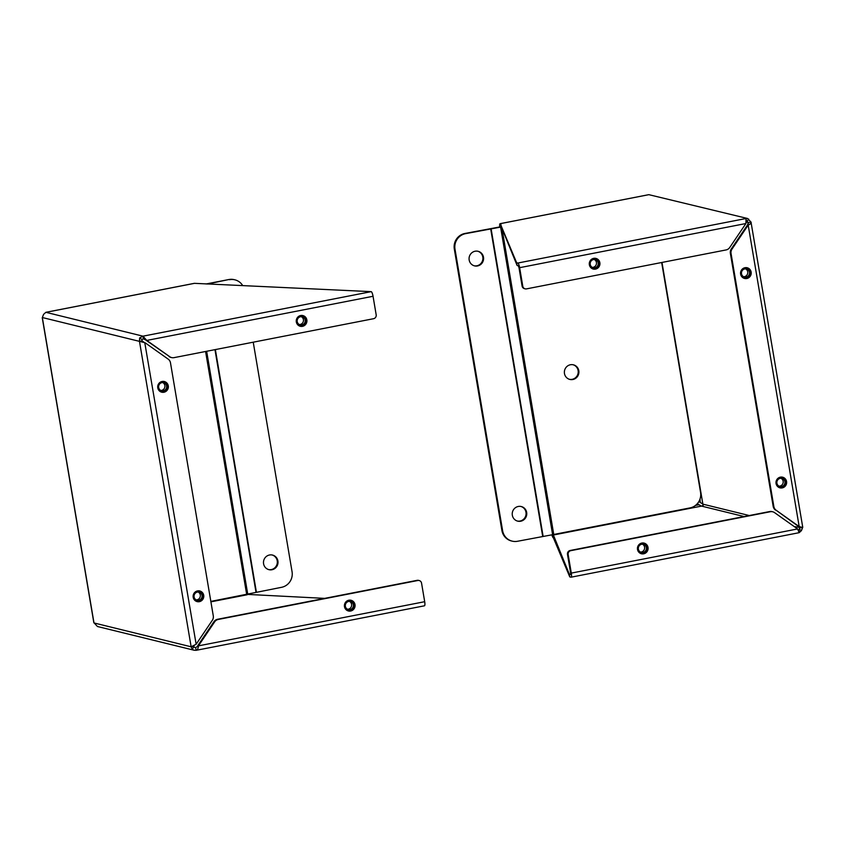 <?xml version="1.0" encoding="UTF-8"?>
<svg xmlns="http://www.w3.org/2000/svg" width="845" height="845" viewBox="0 0 845 845"><rect width="100%" height="100%" fill="white"/><g stroke="black" fill="none" stroke-linecap="round" stroke-linejoin="round"><path stroke-width="1.27" d="M139.657 337.905L141.854 339.468L143.449 338.898L142.985 336.173L45.862 312.312L43.602 314.34L42.25 317.741L93.806 622.575L97.471 626.515L194.033 650.217L192.354 649.499L191.139 646.795L196.146 644.249L212.338 620.283A5.873 5.683 103.8 0 0 213.289 615.899L170.489 362.864A5.873 5.683 103.8 0 0 168.166 359.114L145.16 342.806L139.478 341.359L139.657 337.905L142.985 336.173L146.766 340.429L169.771 356.738A5.873 5.683 103.8 0 0 174.017 357.646L373.543 318.713A3.338 3.222 103.8 0 0 376.183 314.826L373.046 296.278A4.447 1.035 -101 0 0 371.198 291.652L194.487 283.339A4.447 1.035 -101 0 0 194.371 283.328A4.447 1.035 -101 0 0 194.265 283.381M424.338 605.802A4.447 1.035 -101 0 0 424.454 605.802L196.114 650.323C197.392 650.111 198.163 648.622 198.427 645.865L195.66 647.608L196.114 650.323L194.033 650.217M139.478 341.359L42.334 317.53L93.996 622.955L191.139 646.795L139.478 341.359L142.129 340.852L141.854 339.468M144.474 342.637L142.129 340.852M196.146 644.249L144.78 342.711M199.367 601.672A5.514 5.334 -76.2 0 1 193.283 594.996A5.514 5.334 -76.2 0 1 203.793 596.39A5.514 5.334 -76.2 0 1 199.367 601.672M163.951 392.238A5.514 5.334 -76.2 0 1 157.857 385.563A5.514 5.334 -76.2 0 1 168.366 386.957A5.514 5.334 -76.2 0 1 163.951 392.238M191.139 646.795L193.79 646.277L194.614 644.999M192.354 649.499L193.79 646.277M193.875 647.164L195.829 647.576M194.487 283.339L45.894 312.333M143.449 338.898L146.766 340.429L373.046 296.278M199.431 590.845L199.409 590.845A5.514 5.334 103.8 0 0 199.42 590.845A5.503 5.313 -76.2 0 1 199.431 590.845A5.503 5.313 -76.2 0 1 203.37 595.165A5.503 5.313 -76.2 0 1 196.779 601.524A5.514 5.334 103.8 0 0 196.822 601.534L196.79 601.524M163.983 381.412L164.014 381.412A5.514 5.334 103.8 0 0 164.004 381.412A5.503 5.313 -76.2 0 1 164.014 381.412A5.503 5.313 -76.2 0 1 167.954 385.732A5.503 5.313 -76.2 0 1 161.395 392.101A5.514 5.334 103.8 0 0 161.395 392.101A5.503 5.313 -76.2 0 1 161.363 392.091L161.395 392.101M424.454 605.802A4.447 1.035 -101 0 0 424.697 601.703L421.56 583.156A3.338 3.222 103.8 0 0 417.831 580.504L218.295 619.438A5.873 5.683 103.8 0 0 214.619 621.899L198.427 645.865L424.697 601.703M246.856 594.373L324.723 598.376M302.499 326.339A5.514 5.334 -76.2 0 1 296.405 319.653A5.514 5.334 -76.2 0 1 306.925 321.047A5.514 5.334 -76.2 0 1 302.499 326.339M169.771 356.738L146.079 340.26M197.741 645.696L213.922 621.73L214.619 621.899M350.654 611.03A5.514 5.334 -76.2 0 1 344.559 604.355A5.514 5.334 -76.2 0 1 355.08 605.749A5.514 5.334 -76.2 0 1 350.654 611.03M302.563 315.502L302.531 315.502A5.503 5.313 -76.2 0 1 302.563 315.502A5.514 5.334 103.8 0 0 302.552 315.502A5.503 5.313 -76.2 0 1 306.503 319.822A5.503 5.313 -76.2 0 1 299.943 326.191A5.514 5.334 103.8 0 0 299.943 326.191A5.503 5.313 -76.2 0 1 299.912 326.181L299.912 326.181M169.074 356.569A5.873 5.683 103.8 0 0 170.954 357.424L171.641 357.593M348.098 610.882A5.514 5.334 -76.2 0 1 348.066 610.882L348.066 610.882A5.503 5.313 -76.2 0 0 354.657 604.524A5.503 5.313 -76.2 0 0 350.717 600.203A5.514 5.334 -76.2 0 1 350.717 600.203L350.686 600.193A5.503 5.313 -76.2 0 1 350.717 600.203M419.173 580.536L418.486 580.367A3.338 3.222 103.8 0 0 417.134 580.335L217.609 619.269A5.873 5.683 103.8 0 0 213.922 621.73M253.236 342.193L292.064 571.738A13.351 12.907 -76.2 0 1 281.543 587.317L210.838 601.408M229.513 279.706A13.351 12.907 -76.2 0 1 234.91 279.832L234.223 279.663A13.351 12.907 103.8 0 0 228.826 279.537L207.374 284.026M228.826 279.537L206.117 283.973M272.185 555.007A7.51 7.256 -76.2 0 1 277.223 560.805A7.51 7.256 -76.2 0 1 268.615 569.572M277.91 560.974A7.51 7.256 -76.2 0 1 268.953 569.667A7.51 7.256 -76.2 0 1 263.693 560.647A7.51 7.256 -76.2 0 1 277.91 560.974M234.91 279.832A13.351 12.907 -76.2 0 1 242.726 285.621M349.439 601.376A4.162 4.024 -76.2 0 1 347.496 609.256M353.632 604.724A4.436 4.288 103.8 0 0 346.661 602.189A4.436 4.288 103.8 0 0 347.929 609.72A4.436 4.288 103.8 0 0 353.632 604.724M353.316 604.756A4.162 4.024 -76.2 0 1 348.351 609.572A4.162 4.024 -76.2 0 1 345.436 604.566A4.162 4.024 -76.2 0 1 353.316 604.756M198.152 592.018A4.162 4.024 -76.2 0 1 196.22 599.897M202.356 595.366A4.436 4.288 103.8 0 0 195.375 592.841A4.436 4.288 103.8 0 0 196.642 600.362A4.436 4.288 103.8 0 0 202.356 595.366M202.029 595.398A4.162 4.024 -76.2 0 1 197.065 600.214A4.162 4.024 -76.2 0 1 194.149 595.218A4.162 4.024 -76.2 0 1 202.029 595.398M162.726 382.584A4.162 4.024 -76.2 0 1 160.793 390.464M166.93 385.933A4.436 4.288 103.8 0 0 159.948 383.408A4.436 4.288 103.8 0 0 161.226 390.929A4.436 4.288 103.8 0 0 166.93 385.933M166.613 385.964A4.162 4.024 -76.2 0 1 161.638 390.781A4.162 4.024 -76.2 0 1 158.723 385.785A4.162 4.024 -76.2 0 1 166.613 385.964M301.285 316.674A4.162 4.024 -76.2 0 1 299.352 324.554M305.489 320.023A4.436 4.288 103.8 0 0 298.507 317.498A4.436 4.288 103.8 0 0 299.774 325.019A4.436 4.288 103.8 0 0 305.489 320.023M305.161 320.054A4.162 4.024 -76.2 0 1 300.197 324.871A4.162 4.024 -76.2 0 1 297.282 319.875A4.162 4.024 -76.2 0 1 305.161 320.054M747.529 218.485L648.886 194.677L747.529 218.485L751.004 222.045C751.532 222.922 750.603 223.946 748.195 225.129L732.002 249.095A5.873 5.683 103.8 0 0 731.052 253.479L773.851 506.514A5.873 5.683 103.8 0 0 776.185 510.264L799.18 526.583L802.665 527.47L801.398 530.66L799.138 532.688L798.821 531.949M799.18 526.583L800.014 527.988L802.75 527.259L751.004 222.045L748.353 222.562L747.508 224.96L748.195 225.129L799.18 526.583L799.761 526.636M695.477 505.416L698.921 504.74L701.551 506.102L703.146 505.532L702.871 504.148L698.878 501.518M700.22 502.289L699.977 499.11M801.398 530.66L799.19 529.107L799.159 532.656L797.585 528.949L774.58 512.64A5.873 5.683 103.8 0 0 770.334 511.732L570.797 550.665A3.338 3.222 103.8 0 0 568.167 554.552L571.304 573.1A4.447 1.035 79 0 1 571.051 577.198A4.447 1.035 79 0 1 570.935 577.188L569.784 576.913L553.38 537.821A4.447 1.035 79 0 1 551.891 534.822M800.014 527.724L799.19 529.107M744.973 267.707A5.514 5.334 -76.2 0 1 751.068 274.382A5.514 5.334 -76.2 0 1 740.547 272.988A5.514 5.334 -76.2 0 1 744.973 267.707M780.4 477.14A5.514 5.334 -76.2 0 1 786.484 483.815A5.514 5.334 -76.2 0 1 775.974 482.421A5.514 5.334 -76.2 0 1 780.4 477.14M748.691 219.066L747.138 221.358L748.459 222.911M499.754 226.935A4.447 1.035 79 0 1 500.134 223.671A4.447 1.035 79 0 1 500.24 223.671L516.654 262.763L517.805 263.038L746.019 218.506L746.484 221.232L747.138 221.358L746.04 221.686M699.005 501.286L700.526 502.363M500.493 226.819L464.845 233.484A13.351 12.907 103.8 0 0 454.314 249.064L501.909 530.491A13.351 12.907 103.8 0 0 511.468 540.969L512.165 541.138A13.351 12.907 -76.2 0 0 517.552 541.265L552.619 534.695L553.464 535.234L553.919 537.959M569.784 576.913L569.329 574.188L553.464 535.234M570.797 550.665L570.111 550.496A3.338 3.222 103.8 0 0 567.481 554.383L570.618 572.931L570.523 574.473L569.329 574.188M798.493 526.414L776.185 510.264M744.234 278.364A5.514 5.334 103.8 0 0 744.255 278.364A5.503 5.313 -76.2 0 1 744.213 278.364L744.223 278.364A5.503 5.313 -76.2 0 0 750.719 274.298A5.503 5.313 -76.2 0 0 746.864 267.685A5.514 5.334 103.8 0 0 746.853 267.685L746.843 267.675A5.503 5.313 -76.2 0 1 746.864 267.685M779.66 487.797A5.514 5.334 103.8 0 0 779.671 487.797A5.503 5.313 -76.2 0 1 779.639 487.797L779.671 487.797A5.503 5.313 -76.2 0 0 786.146 483.731A5.503 5.313 -76.2 0 0 782.29 477.119A5.514 5.334 103.8 0 0 782.28 477.119A5.503 5.313 -76.2 0 1 782.29 477.119L782.259 477.108M732.002 249.095L731.316 248.926A5.873 5.683 103.8 0 0 730.365 253.31L731.052 253.479M731.316 248.926L747.508 224.96M773.851 506.514L773.164 506.345A5.873 5.683 103.8 0 0 775.499 510.095M773.164 506.345L730.365 253.31M648.4 194.762L500.24 223.671M517.805 263.038A4.447 1.035 79 0 1 519.643 267.675L522.78 286.223A3.338 3.222 103.8 0 0 526.519 288.874L726.056 249.94A5.873 5.683 103.8 0 0 729.731 247.479L745.924 223.524L746.019 219.288M522.78 286.223L522.094 286.054L518.957 267.506L518.26 265.763L517.108 265.478L516.654 262.763M500.789 223.809L501.254 226.534L517.108 265.478M500.483 227.115L501.254 226.534M698.921 504.74L697.357 503.631M641.841 543.05A5.514 5.334 -76.2 0 1 647.935 549.725A5.514 5.334 -76.2 0 1 637.426 548.331A5.514 5.334 -76.2 0 1 641.841 543.05M593.697 258.348A5.514 5.334 -76.2 0 1 599.781 265.024A5.514 5.334 -76.2 0 1 589.271 263.629A5.514 5.334 -76.2 0 1 593.697 258.348M641.101 553.707A5.514 5.334 103.8 0 0 641.123 553.707A5.503 5.313 -76.2 0 1 641.091 553.707L641.123 553.707A5.503 5.313 -76.2 0 0 647.587 549.641A5.503 5.313 -76.2 0 0 643.742 543.029A5.514 5.334 103.8 0 0 643.721 543.029A5.503 5.313 -76.2 0 1 643.742 543.029L643.71 543.018M772.7 511.785L772.013 511.616A5.873 5.683 103.8 0 0 769.637 511.563L770.334 511.732M570.111 550.496L769.637 511.563M595.588 258.327L595.556 258.327A5.514 5.334 -76.2 0 1 595.588 258.327A5.503 5.313 -76.2 0 1 599.443 264.939A5.503 5.313 -76.2 0 1 592.968 269.016A5.514 5.334 -76.2 0 1 592.947 269.006A5.503 5.313 -76.2 0 0 592.968 269.016L592.936 269.006M522.094 286.054A3.338 3.222 103.8 0 0 524.481 288.673L525.167 288.842M573.079 364.755A7.51 7.256 -76.2 0 1 578.001 373.691A7.51 7.256 -76.2 0 1 569.509 379.32M564.471 373.522A7.51 7.256 -76.2 0 1 573.428 364.829A7.51 7.256 -76.2 0 1 578.688 373.86A7.51 7.256 -76.2 0 1 564.471 373.522M512.165 541.138A13.351 12.907 -76.2 0 1 502.606 530.66L455.001 249.233A13.351 12.907 -76.2 0 1 465.532 233.653L501.423 226.946M500.599 227.094L552.619 534.695L690.016 507.908A13.351 12.907 -76.2 0 0 700.547 492.329L661.667 262.499M520.942 506.472A7.51 7.256 -76.2 0 1 525.865 515.397A7.51 7.256 -76.2 0 1 517.362 521.038M477.774 251.229A7.51 7.256 -76.2 0 1 482.685 260.154A7.51 7.256 -76.2 0 1 474.193 265.795M512.334 515.239A7.51 7.256 -76.2 0 1 521.291 506.546A7.51 7.256 -76.2 0 1 526.551 515.566A7.51 7.256 -76.2 0 1 512.334 515.239M469.165 259.985A7.51 7.256 -76.2 0 1 478.112 251.303A7.51 7.256 -76.2 0 1 483.372 260.323A7.51 7.256 -76.2 0 1 469.165 259.985M594.299 259.5A4.162 4.024 -76.2 0 1 592.366 267.379M590.042 264.496A4.436 4.288 103.8 0 0 597.024 267.02A4.436 4.288 103.8 0 0 595.757 259.5A4.436 4.288 103.8 0 0 590.042 264.496M590.232 264.432A4.162 4.024 -76.2 0 1 595.197 259.605A4.162 4.024 -76.2 0 1 598.123 264.612A4.162 4.024 -76.2 0 1 590.232 264.432M745.586 268.858A4.162 4.024 -76.2 0 1 743.653 276.737M741.329 273.854A4.436 4.288 103.8 0 0 748.311 276.378A4.436 4.288 103.8 0 0 747.033 268.847A4.436 4.288 103.8 0 0 741.329 273.854M741.519 273.791A4.162 4.024 -76.2 0 1 746.484 268.963A4.162 4.024 -76.2 0 1 749.399 273.97A4.162 4.024 -76.2 0 1 741.519 273.791M781.012 478.291A4.162 4.024 -76.2 0 1 779.069 486.171M776.756 483.287A4.436 4.288 103.8 0 0 783.737 485.812A4.436 4.288 103.8 0 0 782.459 478.281A4.436 4.288 103.8 0 0 776.756 483.287M776.935 483.224A4.162 4.024 -76.2 0 1 781.91 478.397A4.162 4.024 -76.2 0 1 784.825 483.403A4.162 4.024 -76.2 0 1 776.935 483.224M642.453 544.201A4.162 4.024 -76.2 0 1 640.521 552.081M638.197 549.197A4.436 4.288 103.8 0 0 645.179 551.722A4.436 4.288 103.8 0 0 643.911 544.191A4.436 4.288 103.8 0 0 638.197 549.197M638.387 549.134A4.162 4.024 -76.2 0 1 643.351 544.307A4.162 4.024 -76.2 0 1 646.277 549.313A4.162 4.024 -76.2 0 1 638.387 549.134M142.985 336.173L371.198 291.652M247.152 594.764L210.912 601.841M218.295 619.438L217.609 619.269M417.134 580.335L417.831 580.504M246.677 594.415L205.588 351.488M247.743 594.183L206.655 351.288M256.014 592.303L214.968 349.661M215.369 349.587L256.405 592.218M661.984 262.436L702.871 504.148L749.261 515.534M794.226 526.572L799.919 527.47M744.107 516.538L701.551 506.102L552.915 535.107M568.167 554.552L567.481 554.383M797.585 528.949L571.304 573.1M748.469 223.238L748.353 222.562L746.029 221.992M519.643 267.675L745.924 223.524M464.845 233.484L465.532 233.653M501.972 228.308L553.76 534.494M491.082 228.678L543.113 536.279M542.691 536.353L490.66 228.752M502.606 530.66L501.909 530.491M455.001 249.233L454.314 249.064M194.371 283.328L45.862 312.312M799.138 532.688L571.051 577.198M648.633 194.699L500.134 223.671"/></g></svg>
